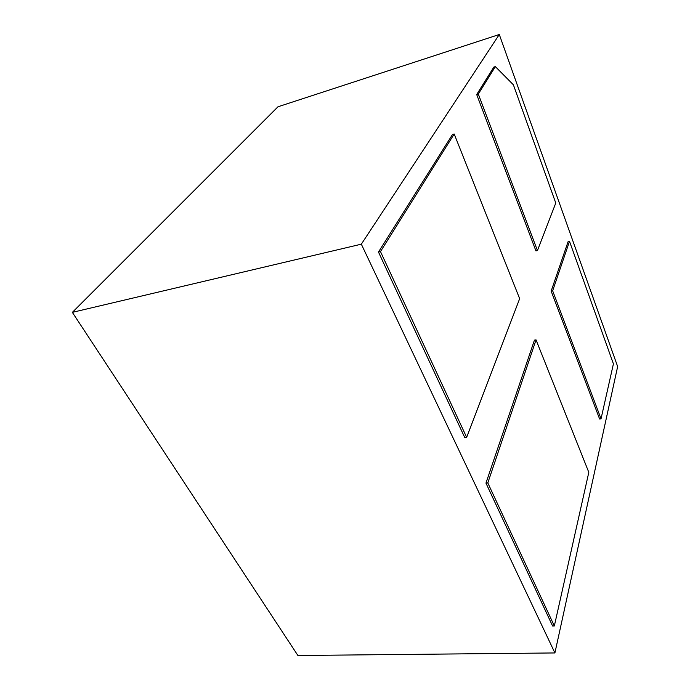 <?xml version="1.0" encoding="UTF-8"?>
<svg xmlns="http://www.w3.org/2000/svg" width="690" height="690" viewBox="0 0 690 690"><rect width="100%" height="100%" fill="white"/><g stroke="black" fill="none" stroke-linecap="round" stroke-linejoin="round"><path stroke-width="1.03" d="M378.474 252.048L464.758 437.572L466.647 437.339L519.656 298.675L454.201 134.015L452.485 134.498L378.474 252.048L380.475 251.583L466.647 437.339M551.155 291.094L599.61 418.985L601.033 418.813L613.419 363.863L569.509 241.336L568.103 241.638L551.155 291.094L552.656 290.809L601.033 418.813M617.654 366.571L499.293 34.5L361.336 244.174L554.907 652.947L617.654 366.571M485.958 483.095L552.595 625.994L554.337 625.959L588.812 472.339L536.044 339.868L534.448 340.127L485.958 483.095L487.813 482.914L554.337 625.959M476.695 94.539L535.932 250.893L537.45 250.565L555.769 203.033L513.394 84.818L495.36 66.611L493.824 67.085L476.695 94.539L478.299 94.056L537.45 250.565M569.509 241.336L552.656 290.809M361.336 244.174L72.347 312.363L277.975 106.778L499.293 34.5M72.347 312.363L297.899 655.5L554.907 652.947M536.044 339.868L487.813 482.914M454.201 134.015L380.475 251.583M495.36 66.611L478.299 94.056"/></g></svg>
